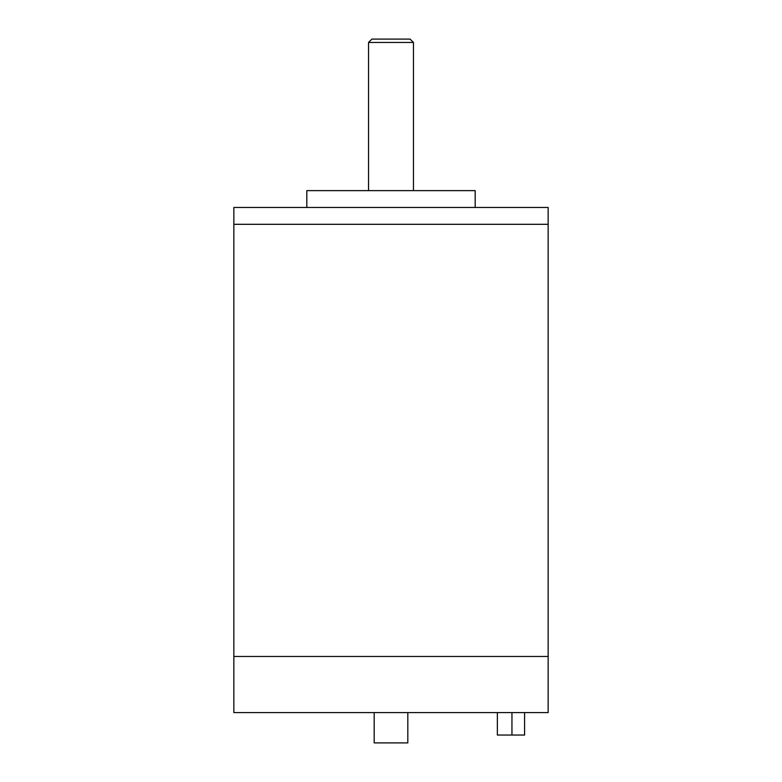 <?xml version="1.0" encoding="UTF-8"?>
<svg xmlns="http://www.w3.org/2000/svg" width="782" height="782" viewBox="0 0 782 782"><rect width="100%" height="100%" fill="white"/><g stroke="black" fill="none" stroke-linecap="round" stroke-linejoin="round"><path stroke-width="1.17" d="M233.847 656.469L548.153 656.469L233.847 656.469L233.847 712.598L548.153 712.598L548.153 207.474L233.847 207.474L233.847 224.307L548.153 224.307L233.847 224.307L233.847 656.469M368.547 42.463L413.453 42.463L410.081 39.1L371.919 39.1L368.547 42.463L368.547 190.632M413.453 190.632L413.453 42.463M374.187 712.598L374.187 742.9L407.813 742.9L407.813 712.598M475.182 207.474L475.182 190.632L306.818 190.632L306.818 207.474M524.585 712.598L524.585 735.041L497.362 735.041L497.362 712.598M511.946 735.041L511.946 712.598"/></g></svg>

